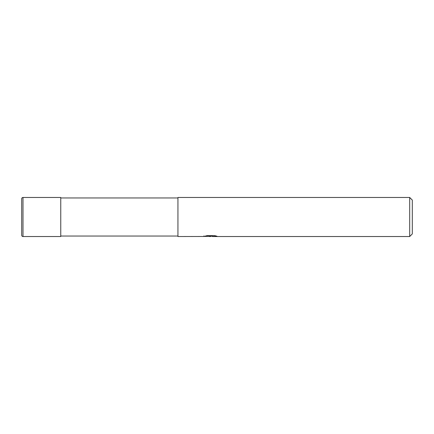<?xml version="1.0" encoding="UTF-8"?>
<svg xmlns="http://www.w3.org/2000/svg" width="434" height="434" viewBox="0 0 434 434"><rect width="100%" height="100%" fill="white"/><g stroke="black" fill="none" stroke-linecap="round" stroke-linejoin="round"><path stroke-width="0.65" d="M177.94 236.042L60.76 236.042M60.76 197.958L177.94 197.958M212.481 236.221L208.217 236.34M210.49 236.53L209.568 236.53M409.696 236.53L409.696 197.47L412.3 200.074L412.3 233.926L409.696 236.53L212.557 236.53L212.481 235.868L213.457 235.646M203.98 236.487L177.94 236.53L177.94 197.47L409.696 197.47M203.98 235.836L203.98 236.492L211.271 236.161L205.027 236.161L207.061 235.646L214.765 235.646L217 236.221L212.481 236.519M211.271 235.646L211.271 236.161M23.002 197.47A1.302 1.302 0 0 0 21.7 198.772L21.7 235.228A1.302 1.302 0 0 0 23.002 236.53L23.002 197.47L60.76 197.47L60.76 236.53L23.002 236.53M211.271 235.879L212.481 235.879"/></g></svg>
